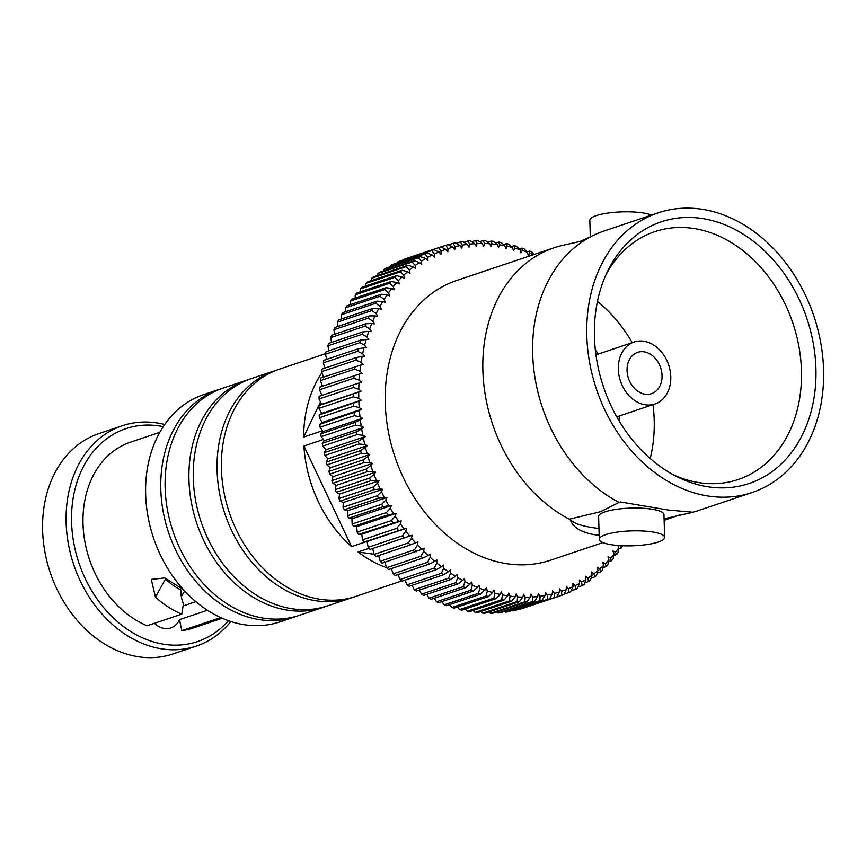 <?xml version="1.0" encoding="UTF-8"?>
<svg xmlns="http://www.w3.org/2000/svg" width="866" height="866" viewBox="0 0 866 866"><rect width="100%" height="100%" fill="white"/><g stroke="black" fill="none" stroke-linecap="round" stroke-linejoin="round"><path stroke-width="1.3" d="M590.082 237.067L579.906 241.473L562.088 245.479A147.512 114.702 71.4 0 0 554.294 247.708A147.512 114.702 71.4 0 0 483.109 375.866A147.512 114.702 71.4 0 0 570.229 519.687L570.045 519.005L600.517 511.709L619.017 502.442A147.512 114.702 -108.6 0 1 533.662 368.115A147.512 114.702 -108.6 0 1 590.082 237.067A147.512 114.702 -108.6 0 1 604.1 230.995L658.225 212.82A147.512 114.702 -108.6 0 1 700.919 209.107A147.512 114.702 -108.6 0 1 820.719 342.622A147.512 114.702 -108.6 0 1 752.132 492.505A147.512 114.702 -108.6 0 1 709.438 496.218A147.512 114.702 -108.6 0 1 589.638 362.702A147.512 114.702 -108.6 0 1 658.225 212.82M643.611 341.204A32.691 25.417 -108.6 0 1 670.154 370.789A32.691 25.417 -108.6 0 1 654.956 404A32.691 25.417 -108.6 0 1 645.495 404.823A32.691 25.417 -108.6 0 1 618.952 375.238A32.691 25.417 -108.6 0 1 634.15 342.027A32.691 25.417 -108.6 0 1 643.611 341.204M643.925 351.812A21.791 16.941 71.4 0 0 637.614 352.354A21.791 16.941 71.4 0 0 627.482 374.502A21.791 16.941 71.4 0 0 645.181 394.225A21.791 16.941 71.4 0 0 651.492 393.673A21.791 16.941 71.4 0 0 661.624 371.536A21.791 16.941 71.4 0 0 643.925 351.812M155.458 597.075L165.428 579.138A74.162 57.665 71.4 0 0 181.113 590.092A21.791 16.941 71.4 0 0 183.462 603.656L181.773 614.113A98.064 76.251 -108.6 0 1 155.458 597.075L151.29 579.408L164.756 577.925L181.449 588.35A98.064 76.251 -108.6 0 0 185.367 591.77M606.027 274.641A130.755 101.668 -108.6 0 1 654.902 231.612A130.755 101.668 -108.6 0 1 692.746 228.332A130.755 101.668 -108.6 0 1 798.928 346.671A130.755 101.668 -108.6 0 1 738.135 479.526A130.755 101.668 -108.6 0 1 700.291 482.817A130.755 101.668 -108.6 0 1 673.196 474.709M709.167 486.973A138.019 107.308 -108.6 0 1 676.811 476.614A138.019 107.308 -108.6 0 1 607.759 270.939A138.019 107.308 -108.6 0 1 701.189 218.351A138.019 107.308 -108.6 0 1 815.913 368.353A138.019 107.308 -108.6 0 1 709.167 486.973M651.448 531.8A32.691 7.469 -1.7 0 1 664.644 537.375A32.691 7.469 -1.7 0 1 646.74 544.584A32.691 7.469 -1.7 0 1 612.478 544.887A32.691 7.469 -1.7 0 1 599.294 539.312A32.691 7.469 -1.7 0 1 617.187 532.092A32.691 7.469 -1.7 0 1 651.448 531.8M664.644 537.375L663.962 514.577A32.691 7.469 178.3 0 0 650.777 509.013A32.691 7.469 178.3 0 0 616.516 509.305A32.691 7.469 178.3 0 0 598.612 516.515L599.294 539.312M590.32 236.948L589.822 220.289A32.691 7.469 -1.7 0 1 607.716 213.079A32.691 7.469 -1.7 0 1 641.987 212.776A32.691 7.469 -1.7 0 1 651.513 215.071M570.229 519.687C572.891 527.318 581.054 532.33 594.682 534.744L599.175 535.22M598.969 528.476A61.746 14.094 -1.7 0 1 594.477 527.903A61.746 14.094 -1.7 0 1 570.045 519.005M122.398 425.715L98.897 433.606A116.228 90.367 71.4 0 0 44.859 551.696A116.228 90.367 71.4 0 0 139.253 656.893A116.228 90.367 71.4 0 0 172.886 653.971L196.376 646.079A116.228 90.367 -108.6 0 1 162.743 649.002A116.228 90.367 -108.6 0 1 68.36 543.816A116.228 90.367 -108.6 0 1 122.398 425.715A116.228 90.367 -108.6 0 1 156.032 422.792A116.228 90.367 -108.6 0 1 164.713 424.513M163.263 426.646A112.32 87.336 71.4 0 0 158.467 425.812A112.32 87.336 71.4 0 0 71.586 522.35A112.32 87.336 71.4 0 0 164.962 644.423A112.32 87.336 71.4 0 0 228.407 620.684M230.854 621.507A116.228 90.367 -108.6 0 1 196.376 646.079M297.287 615.997A119.854 93.192 -108.6 0 1 295.133 616.754A119.854 93.192 -108.6 0 1 260.45 619.775A119.854 93.192 -108.6 0 1 163.111 511.297A119.854 93.192 -108.6 0 1 218.838 389.516A119.854 93.192 -108.6 0 1 221.014 388.823M295.133 616.754L279.978 621.853A119.854 93.192 -108.6 0 1 245.284 624.862A119.854 93.192 -108.6 0 1 147.956 516.385A119.854 93.192 -108.6 0 1 203.683 394.604L218.838 389.516M220.765 617.588L181.817 630.665L179.5 619.634L207.429 610.259M222.237 618.248L192.923 628.088A98.064 76.251 -108.6 0 1 181.817 630.665M325.432 606.546A119.854 93.192 -108.6 0 1 323.278 607.315L299.463 615.304A119.854 93.192 -108.6 0 1 264.779 618.324A119.854 93.192 -108.6 0 1 167.441 509.836A119.854 93.192 -108.6 0 1 223.168 388.055L246.983 380.066A119.854 93.192 -108.6 0 1 249.159 379.373M323.278 607.315A119.854 93.192 -108.6 0 1 288.595 610.324A119.854 93.192 -108.6 0 1 191.256 501.847A119.854 93.192 -108.6 0 1 246.983 380.066M353.577 597.096A119.854 93.192 -108.6 0 1 351.423 597.865L327.608 605.854A119.854 93.192 -108.6 0 1 292.925 608.874A119.854 93.192 -108.6 0 1 195.586 500.386A119.854 93.192 -108.6 0 1 251.313 378.604L275.128 370.616A119.854 93.192 -108.6 0 1 277.304 369.923M351.423 597.865A119.854 93.192 -108.6 0 1 316.74 600.874A119.854 93.192 -108.6 0 1 219.401 492.397A119.854 93.192 -108.6 0 1 275.128 370.616M401.867 580.924L355.753 596.403A119.854 93.192 -108.6 0 1 321.07 599.424A119.854 93.192 -108.6 0 1 223.731 490.935A119.854 93.192 -108.6 0 1 279.458 369.154L325.573 353.674M527.47 606.785L561.828 595.288L561.504 591.294A180.496 140.335 71.4 0 0 566.256 589.551L563.896 594.531A184.393 143.377 -108.6 0 1 561.828 595.288M556.784 596.934A184.393 143.377 -108.6 0 1 554.673 597.551L554.467 593.427A180.496 140.335 71.4 0 0 559.328 592.008L556.784 596.934L522.469 608.462A184.393 143.377 -108.6 0 1 520.358 609.079L519.946 608.798M549.52 598.871A184.393 143.377 -108.6 0 1 547.366 599.348L547.29 595.083A180.496 140.335 71.4 0 0 552.248 593.989L549.52 598.871L515.216 610.389A184.393 143.377 -108.6 0 1 513.051 610.866L512.315 610.324M542.138 600.311A184.393 143.377 -108.6 0 1 539.94 600.647L540.005 596.252A180.496 140.335 71.4 0 0 545.039 595.494L542.138 600.311L507.822 611.829A184.393 143.377 -108.6 0 1 505.625 612.165L504.597 611.353M534.625 601.264A184.393 143.377 -108.6 0 1 532.406 601.448L532.612 596.955A180.496 140.335 71.4 0 0 537.71 596.522L534.625 601.264L500.31 612.782A184.393 143.377 -108.6 0 1 498.091 612.966L496.803 611.872M527.037 601.718A184.393 143.377 -108.6 0 1 524.796 601.762L525.142 597.161A180.496 140.335 71.4 0 0 530.295 597.064L527.037 601.718L492.722 613.247A184.393 143.377 -108.6 0 1 490.481 613.28L488.954 611.894M519.373 601.686A184.393 143.377 -108.6 0 1 517.11 601.578L517.608 596.89A180.496 140.335 71.4 0 0 522.804 597.129L519.373 601.686L485.057 613.204A184.393 143.377 -108.6 0 1 482.795 613.106L481.074 611.418M511.654 601.156A184.393 143.377 -108.6 0 1 509.381 600.907L510.042 596.133A180.496 140.335 71.4 0 0 515.259 596.706L511.654 601.156L477.339 612.673A184.393 143.377 -108.6 0 1 475.066 612.424L473.182 610.443M602.952 542.592L550.603 560.172A147.512 114.702 -108.6 0 1 507.909 563.874A147.512 114.702 -108.6 0 1 388.109 430.359A147.512 114.702 -108.6 0 1 456.696 280.476L554.294 247.708M752.132 492.505L697.996 510.68A147.512 114.702 -108.6 0 1 691.198 512.672L692.594 512.196L668.303 510.031L620.413 501.977L619.017 502.442M488.424 596.609A184.393 143.377 -108.6 0 1 486.162 595.927L451.846 607.456A184.393 143.377 -108.6 0 0 454.109 608.127L488.424 596.609L492.516 592.539A180.496 140.335 71.4 0 1 487.32 590.98L486.432 587.819L480.727 594.13A184.393 143.377 -108.6 0 1 478.476 593.307L444.161 604.825A184.393 143.377 -108.6 0 0 446.412 605.648L480.727 594.13M496.164 598.612A184.393 143.377 -108.6 0 1 493.891 598.081L459.575 609.599A184.393 143.377 -108.6 0 0 461.849 610.129L496.164 598.612L500.093 594.401A180.496 140.335 71.4 0 1 494.876 593.167L493.858 590.038L492.516 592.539M503.915 600.127A184.393 143.377 -108.6 0 1 501.63 599.737L467.315 611.255A184.393 143.377 -108.6 0 0 469.599 611.645L503.915 600.127L507.682 595.797A180.496 140.335 71.4 0 1 502.453 594.888L501.317 591.803L500.093 594.401M509.381 600.907L475.066 612.424M517.11 601.578L482.795 613.106M524.796 601.762L490.481 613.28M532.406 601.448L498.091 612.966M539.94 600.647L505.625 612.165M547.366 599.348L513.051 610.866M554.673 597.551L520.358 609.079M568.81 592.539L568.377 588.696A180.496 140.335 71.4 0 0 573 586.639L570.835 591.64A184.393 143.377 -108.6 0 1 568.81 592.539L564.091 594.119M575.619 589.313L575.067 585.633A180.496 140.335 71.4 0 0 579.571 583.262L577.579 588.285A184.393 143.377 -108.6 0 1 575.619 589.313L571.192 590.796M582.212 585.633L581.573 582.114A180.496 140.335 71.4 0 0 585.925 579.441L584.117 584.463A184.393 143.377 -108.6 0 1 582.212 585.633L578.077 587.029M588.599 581.508L587.862 578.163A180.496 140.335 71.4 0 0 592.052 575.186L590.417 580.209A184.393 143.377 -108.6 0 1 588.599 581.508L584.712 582.807M594.736 576.929L593.914 573.768A180.496 140.335 71.4 0 0 597.941 570.499L596.49 575.511A184.393 143.377 -108.6 0 1 594.736 576.929L591.088 578.152M622.622 545.753L622.6 545.97A184.393 143.377 -108.6 0 1 621.279 547.962L618.595 548.86M606.232 566.526L605.269 563.744A180.496 140.335 71.4 0 0 608.928 559.923L607.824 564.859A184.393 143.377 -108.6 0 1 606.232 566.526L603.007 567.609M600.614 571.939L599.727 568.962A180.496 140.335 71.4 0 0 603.57 565.411L602.292 570.391A184.393 143.377 -108.6 0 1 600.614 571.939L597.194 573.086M616.57 554.521L615.51 552.14A180.496 140.335 71.4 0 0 618.757 547.81L617.988 552.638A184.393 143.377 -108.6 0 1 616.57 554.521L613.723 555.474M611.548 560.713L610.541 558.126A180.496 140.335 71.4 0 0 613.994 554.045L613.052 558.938A184.393 143.377 -108.6 0 1 611.548 560.713L608.527 561.731M473.074 591.175L438.759 602.693A184.393 143.377 -108.6 0 1 436.529 601.729L470.844 590.211L472.349 585.2A180.496 140.335 71.4 0 0 477.48 587.397L473.074 591.175A184.393 143.377 -108.6 0 1 470.844 590.211M465.507 587.743L431.192 599.272A184.393 143.377 -108.6 0 1 428.995 598.179L463.31 586.65L464.988 581.627A180.496 140.335 71.4 0 0 470.054 584.139L465.507 587.743A184.393 143.377 -108.6 0 1 463.31 586.65M458.038 583.868L423.723 595.386A184.393 143.377 -108.6 0 1 421.558 594.163L455.873 582.645L457.735 577.611A180.496 140.335 71.4 0 0 462.715 580.426L458.038 583.868A184.393 143.377 -108.6 0 1 455.873 582.645M450.688 579.538L416.373 591.056A184.393 143.377 -108.6 0 1 414.24 589.703L448.556 578.185L450.601 573.173A180.496 140.335 71.4 0 0 455.505 576.28L450.688 579.538A184.393 143.377 -108.6 0 1 448.556 578.185M443.479 574.775L409.163 586.304A184.393 143.377 -108.6 0 1 407.074 584.821L441.389 573.303L443.619 568.302A180.496 140.335 71.4 0 0 448.415 571.701L443.479 574.775A184.393 143.377 -108.6 0 1 441.389 573.303M436.432 569.601L402.116 581.118A184.393 143.377 -108.6 0 1 400.07 579.516L434.386 567.999L436.8 563.03A180.496 140.335 71.4 0 0 441.476 566.71L436.432 569.601A184.393 143.377 -108.6 0 1 434.386 567.999M429.547 564.004L395.232 575.522A184.393 143.377 -108.6 0 1 393.251 573.812L427.566 562.294L430.164 557.368A180.496 140.335 71.4 0 0 434.71 561.309L429.547 564.004A184.393 143.377 -108.6 0 1 427.566 562.294M393.045 522.858A184.393 143.377 -108.6 0 1 391.508 520.553L357.193 532.07A184.393 143.377 -108.6 0 0 358.73 534.376L398.696 521.429A180.496 140.335 71.4 0 1 395.167 516.125L396.173 513.365L387.914 514.902A184.393 143.377 -108.6 0 1 386.463 512.52L352.148 524.038A184.393 143.377 -108.6 0 0 353.599 526.42L387.914 514.902M398.479 530.533A184.393 143.377 -108.6 0 1 396.855 528.303L362.54 539.832A184.393 143.377 -108.6 0 0 364.164 542.051L404.065 528.877A180.496 140.335 71.4 0 1 400.341 523.778L401.218 520.931L398.696 521.429M383.086 506.697L348.771 518.214A184.393 143.377 -108.6 0 1 347.418 515.757L381.733 504.239L385.716 500.072A180.496 140.335 71.4 0 0 388.823 505.701L383.086 506.697A184.393 143.377 -108.6 0 1 381.733 504.239M416.405 551.674A184.393 143.377 -108.6 0 1 414.554 549.737L380.239 561.255A184.393 143.377 -108.6 0 0 382.09 563.192L421.764 549.38A180.496 140.335 71.4 0 1 417.509 544.941L417.986 541.889L410.181 544.952A184.393 143.377 -108.6 0 1 408.395 542.917L374.08 554.435A184.393 143.377 -108.6 0 0 375.866 556.481L410.181 544.952M422.868 558.029L388.553 569.547A184.393 143.377 -108.6 0 1 386.637 567.717L420.952 556.199L423.723 551.339A180.496 140.335 71.4 0 0 428.14 555.528L422.868 558.029A184.393 143.377 -108.6 0 1 420.952 556.199M404.195 537.905A184.393 143.377 -108.6 0 1 402.495 535.773L368.18 547.29A184.393 143.377 -108.6 0 0 369.879 549.423L409.715 536.032A180.496 140.335 71.4 0 1 405.797 531.139L406.544 528.228L404.065 528.877M378.583 498.253L344.267 509.771A184.393 143.377 -108.6 0 1 343.012 507.249L377.327 495.731L381.473 491.693A180.496 140.335 71.4 0 0 384.352 497.485L378.583 498.253A184.393 143.377 -108.6 0 1 377.327 495.731M374.426 489.593L340.111 501.111A184.393 143.377 -108.6 0 1 338.952 498.535L373.268 487.017L377.554 483.131A180.496 140.335 71.4 0 0 380.217 489.052L374.426 489.593A184.393 143.377 -108.6 0 1 373.268 487.017M370.605 480.749L336.289 492.267A184.393 143.377 -108.6 0 1 335.239 489.647L369.555 478.119L373.993 474.395A180.496 140.335 71.4 0 0 376.407 480.424L370.605 480.749A184.393 143.377 -108.6 0 1 369.555 478.119M367.152 471.743L332.836 483.26A184.393 143.377 -108.6 0 1 331.884 480.598L366.199 469.069L370.778 465.507A180.496 140.335 71.4 0 0 372.954 471.645L367.152 471.743A184.393 143.377 -108.6 0 1 366.199 469.069M364.056 462.596L329.74 474.113A184.393 143.377 -108.6 0 1 328.907 471.407L363.222 459.889L367.942 456.501A180.496 140.335 71.4 0 0 369.858 462.715L364.056 462.596A184.393 143.377 -108.6 0 1 363.222 459.889M361.339 453.34L327.023 464.858A184.393 143.377 -108.6 0 1 326.298 462.119L360.613 450.601L365.463 447.386A180.496 140.335 71.4 0 0 367.13 453.676L361.339 453.34A184.393 143.377 -108.6 0 1 360.613 450.601M359.011 443.987L324.696 455.505A184.393 143.377 -108.6 0 1 324.09 452.756L358.405 441.238L363.374 438.207A180.496 140.335 71.4 0 0 364.77 444.539L359.011 443.987A184.393 143.377 -108.6 0 1 358.405 441.238M357.073 434.58L322.758 446.098A184.393 143.377 -108.6 0 1 322.26 443.327L356.575 431.809L361.663 428.973A180.496 140.335 71.4 0 0 362.8 435.338L357.073 434.58A184.393 143.377 -108.6 0 1 356.575 431.809M355.525 425.13L321.21 436.648A184.393 143.377 -108.6 0 1 320.831 433.877L355.147 422.359L360.332 419.718A180.496 140.335 71.4 0 0 361.209 426.094L355.525 425.13A184.393 143.377 -108.6 0 1 355.147 422.359M354.378 415.669L320.063 427.198A184.393 143.377 -108.6 0 1 319.803 424.416L359.412 410.462A180.496 140.335 71.4 0 0 360.007 416.838L354.378 415.669A184.393 143.377 -108.6 0 1 354.118 412.898M353.631 406.23L319.316 417.748A184.393 143.377 -108.6 0 1 319.175 414.987L358.87 401.239A180.496 140.335 71.4 0 0 359.195 407.583L353.631 406.23A184.393 143.377 -108.6 0 1 353.49 403.469M353.296 396.823L318.98 408.351A184.393 143.377 -108.6 0 1 318.959 405.602L358.74 392.06A180.496 140.335 71.4 0 0 358.795 398.371L353.296 396.823A184.393 143.377 -108.6 0 1 353.274 394.084M353.36 387.492L319.045 399.01A184.393 143.377 -108.6 0 1 319.143 396.292L359 382.967A180.496 140.335 71.4 0 0 358.773 389.224L353.36 387.492A184.393 143.377 -108.6 0 1 353.458 384.764M353.837 378.247L319.522 389.765A184.393 143.377 -108.6 0 1 319.738 387.08L359.661 373.971A180.496 140.335 71.4 0 0 359.163 380.152L353.837 378.247A184.393 143.377 -108.6 0 1 354.053 375.552M354.714 369.122L320.398 380.639A184.393 143.377 -108.6 0 1 320.734 377.987L360.711 365.106A180.496 140.335 71.4 0 0 359.942 371.189L354.714 369.122A184.393 143.377 -108.6 0 1 355.049 366.47M355.991 360.137L321.676 371.655A184.393 143.377 -108.6 0 1 322.13 369.046L356.446 357.528L362.15 356.381A180.496 140.335 71.4 0 0 361.122 362.367L355.991 360.137A184.393 143.377 -108.6 0 1 356.446 357.528M394.82 277.347A184.393 143.377 -108.6 0 1 396.411 275.68L362.096 287.198A184.393 143.377 -108.6 0 0 360.505 288.865L394.82 277.347L398.371 280.725A180.496 140.335 71.4 0 1 402.03 276.904L404.519 278.419L403.718 275.236L400.352 271.816A184.393 143.377 -108.6 0 1 402.03 270.268L367.714 281.796A184.393 143.377 -108.6 0 0 366.037 283.334L400.352 271.816M384.656 289.569A184.393 143.377 -108.6 0 1 386.074 287.685L351.758 299.203A184.393 143.377 -108.6 0 0 350.34 301.097L384.656 289.569L388.531 292.838A180.496 140.335 71.4 0 1 391.778 288.497L394.355 289.709L393.305 286.592L389.581 283.269A184.393 143.377 -108.6 0 1 391.096 281.493L356.781 293.011A184.393 143.377 -108.6 0 0 355.266 294.786L389.581 283.269M406.154 266.696L371.839 278.213A184.393 143.377 -108.6 0 1 373.592 276.795L407.908 265.277L413.385 266.869A180.496 140.335 71.4 0 0 409.358 270.138L406.154 266.696A184.393 143.377 -108.6 0 1 407.908 265.277M412.216 261.997L377.901 273.515A184.393 143.377 -108.6 0 1 379.73 272.227L414.045 260.698L419.436 262.485A180.496 140.335 71.4 0 0 415.236 265.461L412.216 261.997A184.393 143.377 -108.6 0 1 414.045 260.698M418.527 257.743L384.212 269.261A184.393 143.377 -108.6 0 1 386.106 268.092L420.421 256.574L425.726 258.523A180.496 140.335 71.4 0 0 421.374 261.207L418.527 257.743A184.393 143.377 -108.6 0 1 420.421 256.574M425.065 253.922L390.75 265.44A184.393 143.377 -108.6 0 1 392.709 264.411L427.025 252.894L432.231 255.015A180.496 140.335 71.4 0 0 427.728 257.386L425.065 253.922A184.393 143.377 -108.6 0 1 427.025 252.894M375.768 303.241A184.393 143.377 -108.6 0 1 376.991 301.151L342.676 312.669A184.393 143.377 -108.6 0 0 341.453 314.759L375.768 303.241L379.968 306.348A180.496 140.335 71.4 0 1 382.772 301.541L385.392 302.44L384.082 299.43L380.044 296.237A184.393 143.377 -108.6 0 1 381.365 294.245L347.05 305.763A184.393 143.377 -108.6 0 0 345.729 307.755L380.044 296.237M371.839 310.569A184.393 143.377 -108.6 0 1 372.954 308.383L338.638 319.9A184.393 143.377 -108.6 0 0 337.524 322.087L371.839 310.569L376.18 313.579A180.496 140.335 71.4 0 1 378.745 308.567L381.386 309.292L379.968 306.348M368.256 318.201A184.393 143.377 -108.6 0 1 369.273 315.928L334.958 327.445A184.393 143.377 -108.6 0 0 333.94 329.719L368.256 318.201L372.748 321.102A180.496 140.335 71.4 0 1 375.075 315.895L377.717 316.458L376.18 313.579M365.041 326.114A184.393 143.377 -108.6 0 1 365.95 323.754L331.635 335.283A184.393 143.377 -108.6 0 0 330.725 337.632L365.041 326.114L369.674 328.896A180.496 140.335 71.4 0 1 371.752 323.505L374.393 323.906L372.748 321.102M362.205 334.287A184.393 143.377 -108.6 0 1 362.995 331.862L328.679 343.38A184.393 143.377 -108.6 0 0 327.889 345.805L362.205 334.287L366.968 336.95A180.496 140.335 71.4 0 1 368.786 331.386L371.427 331.613L369.674 328.896M359.736 342.698A184.393 143.377 -108.6 0 1 360.418 340.197L326.114 351.726A184.393 143.377 -108.6 0 0 325.432 354.216L359.736 342.698L364.629 345.22A180.496 140.335 71.4 0 1 366.199 339.504L368.819 339.559L366.968 336.95M357.669 351.315L323.354 362.843A184.393 143.377 -108.6 0 1 323.927 360.288L358.243 348.771L363.991 347.84A180.496 140.335 71.4 0 0 362.681 353.707L357.669 351.315A184.393 143.377 -108.6 0 1 358.243 348.771M431.809 250.566L397.494 262.095A184.393 143.377 -108.6 0 1 399.518 261.196L433.834 249.668L438.921 251.952A180.496 140.335 71.4 0 0 434.288 254.009L431.809 250.566A184.393 143.377 -108.6 0 1 433.834 249.668M438.748 247.676L404.433 259.205A184.393 143.377 -108.6 0 1 406.5 258.447L440.816 246.918L445.795 249.354A180.496 140.335 71.4 0 0 441.043 251.097L438.748 247.676A184.393 143.377 -108.6 0 1 440.816 246.918M440.859 246.94L445.86 245.273A184.393 143.377 -108.6 0 1 447.971 244.656L452.831 247.221A180.496 140.335 71.4 0 0 447.971 248.639L445.86 245.273M448.447 244.905L453.113 243.335A184.393 143.377 -108.6 0 1 455.278 242.859L459.998 245.565A180.496 140.335 71.4 0 0 455.051 246.658L453.113 243.335M456.144 243.357L460.506 241.895A184.393 143.377 -108.6 0 1 462.704 241.56L467.294 244.385A180.496 140.335 71.4 0 0 462.26 245.143L460.506 241.895M463.927 242.318L468.019 240.943A184.393 143.377 -108.6 0 1 470.238 240.759L474.687 243.692A180.496 140.335 71.4 0 0 469.589 244.125L468.019 240.943M471.775 241.776L475.607 240.488A184.393 143.377 -108.6 0 1 477.848 240.445L482.156 243.487A180.496 140.335 71.4 0 0 477.004 243.573L475.607 240.488M479.677 241.733L483.271 240.521A184.393 143.377 -108.6 0 1 485.534 240.629L489.691 243.757A180.496 140.335 71.4 0 0 484.495 243.519L483.271 240.521M487.612 242.188L490.99 241.051A184.393 143.377 -108.6 0 1 493.263 241.3L497.257 244.515A180.496 140.335 71.4 0 0 492.04 243.941L490.99 241.051M495.558 243.14L498.729 242.079A184.393 143.377 -108.6 0 1 501.013 242.469L504.846 245.749A180.496 140.335 71.4 0 0 499.617 244.851L498.729 242.079M503.492 244.602L506.48 243.595A184.393 143.377 -108.6 0 1 508.753 244.125L512.423 247.47A180.496 140.335 71.4 0 0 507.205 246.236L506.48 243.595M511.405 246.539L514.22 245.598A184.393 143.377 -108.6 0 1 516.482 246.28L519.979 249.668A180.496 140.335 71.4 0 0 514.783 248.109L514.22 245.598M519.264 248.975L521.917 248.077A184.393 143.377 -108.6 0 1 524.168 248.899L527.491 252.32A180.496 140.335 71.4 0 0 522.328 250.447L521.917 248.077M527.058 251.876L529.57 251.032A184.393 143.377 -108.6 0 1 531.8 251.995L534.084 254.496M486.162 595.927L487.32 590.98M493.891 598.081L494.876 593.167M501.63 599.737L502.453 594.888M621.279 547.962L620.186 545.797A180.496 140.335 71.4 0 0 620.283 545.645M478.476 593.307L479.807 588.317A180.496 140.335 71.4 0 0 484.971 590.201M391.508 520.553L395.167 516.125M396.855 528.303L400.341 523.778M386.463 512.52L390.285 508.223A180.496 140.335 71.4 0 0 393.608 513.69M414.554 549.737L417.509 544.941M402.495 535.773L405.797 531.139M408.395 542.917L411.523 538.197A180.496 140.335 71.4 0 0 415.615 542.874M396.411 275.68L402.03 276.904M402.03 270.268L407.572 271.686A180.496 140.335 71.4 0 0 403.718 275.236M386.074 287.685L391.778 288.497M391.096 281.493L396.758 282.511A180.496 140.335 71.4 0 0 393.305 286.592M376.991 301.151L382.772 301.541M381.365 294.245L387.113 294.851A180.496 140.335 71.4 0 0 384.082 299.43M372.954 308.383L378.745 308.567M369.273 315.928L375.075 315.895M365.95 323.754L371.752 323.505M362.995 331.862L368.786 331.386M360.418 340.197L366.199 339.504M533.359 254.745A180.496 140.335 71.4 0 0 529.819 253.251L529.57 251.032M691.198 512.672L664.092 518.799M369.003 548.33L358.102 551.988A119.854 93.192 71.4 0 0 386.626 567.663M390.425 568.919A119.854 93.192 71.4 0 0 391.54 569.254M323.375 439.495L303.923 446.033A119.854 93.192 71.4 0 0 351.564 546.587L366.415 541.607M321.99 372.586A119.854 93.192 71.4 0 0 303.652 437.059L322.466 430.738M465.302 608.971L467.315 611.255M457.443 607.012L459.575 609.599M449.627 604.565L451.846 607.456M441.887 601.643L444.161 604.825M434.234 598.244L436.529 601.729M426.689 594.39L428.995 598.179M419.274 590.092L421.558 594.163M412 585.34L414.24 589.703M404.909 580.177L407.074 584.821M398.003 574.602L400.07 579.516M391.302 568.626L393.251 573.812M384.58 561.493L386.637 567.717M378.507 555.149L380.239 561.255M372.661 548.47L374.08 554.435M364.164 542.051L367.065 541.477L368.18 547.29M358.73 534.376L361.739 534.192L362.54 539.832M353.599 526.42L356.684 526.625L357.193 532.07M348.771 518.214L351.932 518.81L352.148 524.038M344.267 509.771L347.493 510.756L347.418 515.757M340.111 501.111L343.358 502.486L343.012 507.249M336.289 492.267L339.569 494.031L338.952 498.535M332.836 483.26L336.116 485.415L335.239 489.647M329.74 474.113L333.009 476.657L331.884 480.598M327.023 464.858L330.271 467.77L328.907 471.407M324.696 455.505L327.9 458.796L326.298 462.119M322.758 446.098L325.897 449.757L324.09 452.756M321.21 436.648L324.274 440.675L322.26 443.327M320.063 427.198L323.029 431.571L320.831 433.877M319.316 417.748L322.174 422.467L319.803 424.416M318.98 408.351L321.719 413.396L319.175 414.987M319.045 399.01L321.643 404.379L318.959 405.602M319.522 389.765L321.957 395.448M320.398 380.639L322.661 386.615M321.676 371.655L323.765 377.912M323.354 362.843L324.88 368.126M325.432 354.216L326.699 359.358M327.889 345.805L328.918 350.784M330.725 337.632L331.526 342.427M333.94 329.719L334.536 334.308M337.524 322.087L337.924 326.45M341.453 314.759L341.691 318.883M345.729 307.755L345.815 311.619M350.34 301.097L350.286 304.68M355.266 294.786L355.103 298.077M360.505 288.865L360.256 291.842M366.037 283.334L365.712 285.986M371.839 278.213L371.482 280.53M377.901 273.515L377.533 275.475M384.212 269.261L383.855 270.841M390.75 265.44L390.425 266.641M397.494 262.095L397.256 262.885M510.042 596.133L508.775 593.102L507.682 595.797M517.608 596.89L516.223 593.914L515.259 596.706M525.142 597.161L523.638 594.26L522.804 597.129M532.612 596.955L530.999 594.13L530.295 597.064M540.005 596.252L538.284 593.524L537.71 596.522M547.29 595.083L545.472 592.431L545.039 595.494M554.467 593.427L552.54 590.883L552.248 593.989M561.504 591.294L559.49 588.858L559.328 592.008M568.377 588.696L566.277 586.369L566.256 589.551M575.067 585.633L572.891 583.424L573 586.639M581.573 582.114L579.311 580.036L579.571 583.262M587.862 578.163L585.535 576.215L585.925 579.441M593.914 573.768L591.532 571.961L592.052 575.186M599.727 568.962L597.28 567.295L597.941 570.499M605.269 563.744L602.779 562.229L603.57 565.411M610.541 558.126L608.008 556.762L608.928 559.923M615.51 552.14L612.944 550.928L613.994 554.045M617.869 545.472L618.757 547.81M527.491 252.32L528.249 255.513L529.819 253.251M519.979 249.668L520.867 252.829L522.328 250.447M512.423 247.47L513.441 250.599L514.783 248.109M504.846 245.749L505.982 248.834L507.205 246.236M497.257 244.515L498.524 247.546L499.617 244.851M489.691 243.757L491.076 246.723L492.04 243.941M482.156 243.487L483.661 246.388L484.495 243.519M474.687 243.692L476.3 246.518L477.004 243.573M467.294 244.385L469.015 247.124L469.589 244.125M459.998 245.565L461.827 248.206L462.26 245.143M452.831 247.221L454.747 249.765L455.051 246.658M445.795 249.354L447.809 251.79L447.971 248.639M438.921 251.952L441.021 254.279L441.043 251.097M432.231 255.015L434.407 257.213L434.288 254.009M425.726 258.523L427.977 260.601L427.728 257.386M419.436 262.485L421.764 264.433L421.374 261.207M413.385 266.869L415.767 268.676L415.236 265.461M407.572 271.686L410.019 273.353L409.358 270.138M396.758 282.511L399.291 283.886L398.371 280.725M387.113 294.851L389.711 295.901L388.531 292.838M363.991 347.84L366.578 347.742L364.629 345.22M362.15 356.381L364.727 356.11L362.681 353.707M360.711 365.106L363.244 364.662L361.122 362.367M359.661 373.971L362.15 373.365L359.942 371.189M359 382.967L361.436 382.187L359.163 380.152M358.74 392.06L361.122 391.129L358.773 389.224M358.87 401.239L361.198 400.135L358.795 398.371M359.412 410.462L361.663 409.207L359.195 407.583M360.332 419.718L362.508 418.31L360.007 416.838M361.663 428.973L363.752 427.414L361.209 426.094M363.374 438.207L365.376 436.507L362.8 435.338M365.463 447.386L367.379 445.546L364.77 444.539M367.942 456.501L369.75 454.52L367.13 453.676M370.778 465.507L372.499 463.397L369.858 462.715M373.993 474.395L375.595 472.165L372.954 471.645M377.554 483.131L379.048 480.782L376.407 480.424M381.473 491.693L382.848 489.236L380.217 489.052M385.716 500.072L386.972 497.495L384.352 497.485M390.285 508.223L391.41 505.549L388.823 505.701M411.523 538.197L412.14 535.22L409.715 536.032M423.723 551.339L424.069 548.243L421.764 549.38M430.164 557.368L430.359 554.229L428.14 555.528M436.8 563.03L436.865 559.858L434.71 561.309M443.619 568.302L443.544 565.108L441.476 566.71M450.601 573.173L450.396 569.947L448.415 571.701M457.735 577.611L457.389 574.385L455.505 576.28M464.988 581.627L464.501 578.401L462.715 580.426M472.349 585.2L471.732 581.984L470.054 584.139M479.807 588.317L479.05 585.124L477.48 587.397M303.923 446.033L351.564 546.587M358.102 551.988L374.036 554.24M320.463 401.943L303.652 437.059M184.555 591.088A74.162 57.665 -108.6 0 1 181.297 596.338M154.408 623.303A21.791 16.941 71.4 0 0 170.797 627.947A21.791 16.941 71.4 0 0 179.5 619.634M181.773 614.113L147.133 625.75A98.064 76.251 -108.6 0 1 83.461 531.129A98.064 76.251 -108.6 0 1 130.506 442.158L159.82 432.307M597.453 301.411A130.755 101.668 -108.6 0 1 632.202 342.687M653.007 404.66A130.755 101.668 -108.6 0 1 650.204 458.536M595.332 349.961A87.174 67.775 -108.6 0 1 598.438 354.01M619.255 415.994A87.174 67.775 -108.6 0 1 619.222 421.103M183.094 605.94L195.824 601.664M321.643 404.379L361.122 391.129M321.719 413.396L361.198 400.135M322.174 422.467L361.663 409.207M323.029 431.571L362.508 418.31M324.274 440.675L363.752 427.414M325.897 449.757L365.376 436.507M327.9 458.796L367.379 445.546M330.271 467.77L369.75 454.52M333.009 476.657L372.499 463.397M336.116 485.415L375.595 472.165M339.569 494.031L379.048 480.782M343.358 502.486L382.848 489.236M367.065 541.477L406.544 528.228M347.493 510.756L386.972 497.495M351.932 518.81L391.41 505.549M361.739 534.192L401.218 520.931M356.684 526.625L396.173 513.365M664.135 520.325L679.68 514.924M654.956 404L616.744 416.838M634.15 342.027L595.938 354.854"/></g></svg>
